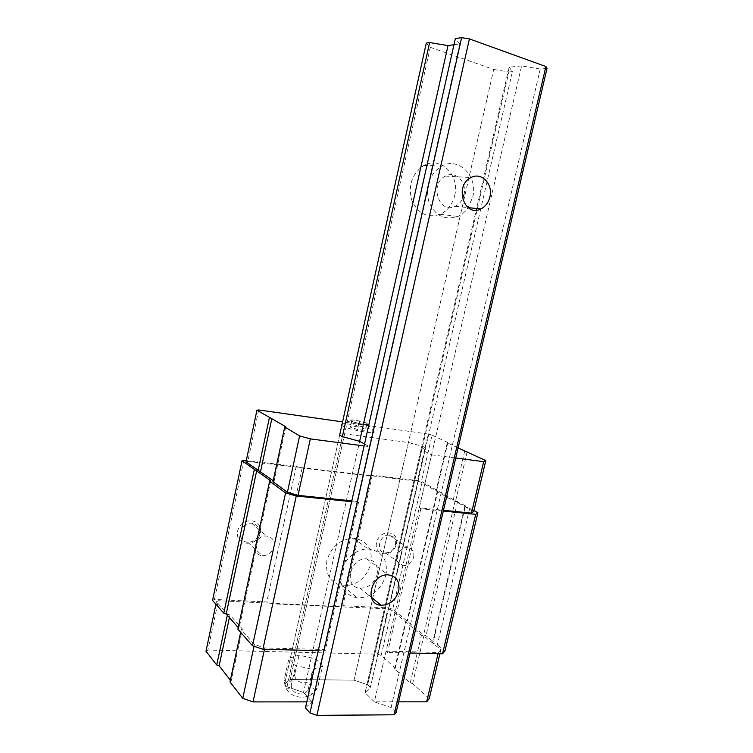 <?xml version="1.0" encoding="UTF-8"?>
<svg xmlns="http://www.w3.org/2000/svg" width="753" height="753" viewBox="0 0 753 753"><rect width="100%" height="100%" fill="white"/><g stroke="black" fill="none" stroke-linecap="round" stroke-linejoin="round"><path stroke-width="0.56" stroke-dasharray="3.77 2.82" d="M359.736 421.106L352.028 419.995L351.453 421.153L358.71 423.44L366.485 424.551L366.937 423.374L359.736 421.106L358.419 426.989L350.71 425.906L350.136 427.111L357.383 429.426L365.158 430.509L365.619 429.276L358.419 426.989M367.238 423.412C362.899 421.059 347.255 418.555 350.578 420.758C352.555 422.442 365.883 425.341 367.869 424.523L367.238 423.412M306.791 701.881L312.034 701.881L303.534 692.431L286.997 686.774L284.625 684.072L290.216 679.488L354.032 680.175L367.68 684.769L370.354 687.367L365.092 692.694L374.345 701.852L386.091 651.119L387.55 652.418L410.056 652.983M386.091 651.119L438.378 652.484L440.863 649.651L423.835 635.946L421.445 635.184L391.645 610.043L387.908 608.876L272.558 603.85L266.797 601.995L214.454 599.444L212.553 600.433M473.919 510.543L469.74 508.209C466.804 507.503 465.185 506.807 464.874 506.148L465.476 505.837L433.342 641.641L425.982 635.739L423.6 634.986L392.765 609.102L389.037 607.944L342.86 605.694L341.542 606.645L218.332 600.715L216.45 601.703L227.538 614.203L229.957 614.994L242.353 628.915L241.214 629.621L254.42 644.502L264.783 647.966L323.79 649.5L325.145 650.827L318.265 650.658M433.342 641.641L432.693 642.215C432.909 643.231 434.453 644.107 437.342 644.841L444.976 650.959M351.632 501.677L358.503 502.373L357.044 501.413L351.811 500.877M273.207 480.706L274.073 481.346L272.991 481.694M258.703 409.952L247.812 461.41L246.015 461.871M247.812 461.41L300.155 467.509L296.221 466.399L246.287 460.563M339.65 435.121L284.625 684.072L339.65 435.121L344.639 433.822L408.39 442.519L422.602 446.35L425.614 447.856L421.087 449.532L431.544 454.821L419.28 507.795L443.489 510.28M419.28 507.795L420.852 508.746L443.319 511.042M465.476 505.837L455.179 500.783L422.217 481.741L418.404 480.678L372.274 475.284L370.42 476.018L340.874 607.116M473.675 511.56L455.499 501.404L453.052 500.726L421.191 482.24L417.369 481.176L300.155 467.509L302.122 468.065L272.558 603.85M243.84 460.271L214.454 599.444M238.24 627.588L239.04 628.501L237.892 629.197M270.732 480.791L239.04 628.501M358.503 502.373L325.145 650.827M344.639 433.822L290.216 679.488L284.625 684.072L286.997 686.774L342.37 436.627L286.997 686.774L303.534 692.431L359.623 441.324L303.534 692.431L312.034 701.881L323.79 649.5M364.113 445.945L369.346 446.642L364.546 444.016M369.346 446.642L357.044 501.413M408.39 442.519L372.735 598.419M372.406 599.821L354.032 680.175L290.216 679.488L430.264 47.298L426.302 43.053M422.602 446.35L367.68 684.769L354.032 680.175L493.714 69.445L430.264 47.298M425.614 447.856L370.354 687.367L367.68 684.769L508.84 71.987L493.714 69.445M421.087 449.532L365.092 692.694L370.354 687.367L480.725 209.005M420.852 508.746L387.55 652.418M469.74 508.209L437.342 644.841M457.626 501.46L425.982 635.739M455.179 500.783L423.6 634.986M437.361 490.834L406.884 621.554M437.954 490.504L407.542 620.952M422.217 481.741L392.765 609.102M418.404 480.678L389.037 607.944M396.323 544.155C399.655 530.376 379.719 528.559 376.585 542.537C373.366 556.476 393.311 557.935 396.323 544.155M372.274 475.284L342.86 605.694M370.42 476.018L302.122 468.065M296.221 466.399L266.797 601.995M260.322 532.973C263.691 518.186 240.791 516.097 237.656 531.11C234.437 546.076 257.328 547.751 260.322 532.973M259.032 533.519C259.71 527.589 257.244 524.154 251.624 523.213C240.038 522.102 236.037 541.689 247.699 542.273C253.441 542.198 257.215 539.28 259.032 533.519M274.054 546.612C274.77 540.494 272.247 536.974 266.487 536.042C254.599 534.959 250.438 555.177 262.402 555.695C268.294 555.582 272.172 552.551 274.054 546.612M395.476 544.701C396.229 539.214 394.196 536.023 389.357 535.148C379.239 534.084 375.154 552.457 385.385 552.9C390.383 552.796 393.753 550.057 395.476 544.701M413.67 557.229C414.461 551.582 412.39 548.325 407.458 547.459C397.132 546.424 392.878 565.343 403.326 565.729C408.437 565.588 411.882 562.755 413.67 557.229M285.811 426.763L274.073 481.346M431.544 454.821L455.744 458.003M467.189 451.744L455.499 501.404M464.723 451.085L453.052 500.726M458.097 447.941L447.263 442.792L435.987 491.172M447.263 442.792L447.837 442.576L436.589 490.843M447.837 442.576L432.081 435.102L421.191 482.24M432.081 435.102L428.222 434.086L417.369 481.176M428.222 434.086L342.568 421.887M341.815 425.304C344.949 428.749 373.836 434.688 374.326 432.006L372.547 430.245C366.551 426.96 345.608 422.706 342.088 424.08M429.238 698.568L412.606 683.63L410.244 682.849L394.61 668.777L395.287 668.08L381.169 655.392L377.46 654.188L207.894 650.055L218.332 600.715M207.894 650.055L205.983 651.232M215.913 604.245L216.45 601.703M227.321 615.248L227.538 614.203M229.401 617.592L229.957 614.994M230.362 680.138L231.133 681.126L242.353 628.915M231.133 681.126L229.976 681.945M240.64 632.304L241.214 629.621M254.034 646.29L254.42 644.502M264.491 649.293L264.783 647.966M396.134 712.423L391.08 707.519L374.345 701.852L398.61 701.843M438.086 653.698L438.378 652.484M439.893 653.745L440.863 649.651M412.606 683.63L423.835 635.946M410.244 682.849L421.445 635.184M394.61 668.777L405.443 622.279M395.287 668.08L406.102 621.677M381.169 655.392L391.645 610.043M377.46 654.188L387.908 608.876M322.595 666.01L315.629 658.903L299.026 655.119L288.936 658.329L295.628 665.53L312.683 669.417L322.595 666.01L317.785 686.425C314.82 693.786 309.502 685.202 311.638 676.721L315.629 658.903M311.638 676.721C309.747 687.065 292.399 683.103 295.072 672.937C293.077 683.084 282.441 686.877 284.945 676.392L284.587 682.745C286.469 690.595 288.794 690.953 291.571 683.818L295.628 665.53M284.945 676.392L288.936 658.329M295.072 672.937L299.026 655.119M291.571 683.818C288.823 694.257 306.65 698.323 308.598 687.705L312.683 669.417M308.598 687.705C306.038 698.323 316.486 694.313 318.538 684.053M351.453 421.153L350.136 427.111M352.028 419.995L350.71 425.906M358.71 423.44L357.383 429.426M366.485 424.551L365.158 430.509M366.937 423.374L365.619 429.276M453.965 44.728L459.782 43.89L312.034 701.881L305.464 707.811M459.782 43.89L455.339 38.61M547.017 68.401L540.23 69.041L391.08 707.519M540.23 69.041L521.594 65.925L374.345 701.852L365.092 692.694L476.216 210.143M521.594 65.925L509.141 67.177L476.593 208.515M509.141 67.177L512.417 71.648L480.734 208.948M512.417 71.648L508.84 71.987M454.68 195.573C460.111 175.477 440.721 155.73 424.061 165.34C412.173 173.331 408.041 184.871 411.656 199.959C417.793 213.664 427.309 218.445 440.194 214.313C447.593 210.755 452.421 204.505 454.68 195.573M370.89 563.686C372.867 548.721 367.031 540.212 353.392 538.169C340.13 539.195 331.292 546.687 326.877 560.646C325.136 574.755 330.454 583.151 342.822 585.853C356.79 585.721 366.146 578.342 370.89 563.686M385.95 575.028C388.021 559.686 382.11 550.998 368.208 548.984C356.47 548.617 343.848 559.319 341.09 572.167C339.283 586.625 344.667 595.199 357.27 597.891C371.511 597.675 381.074 590.051 385.95 575.028M377.149 574.445C378.373 565.334 374.89 560.128 366.692 558.848C349.816 557.446 343.152 587.556 360.132 588.197C368.594 587.971 374.26 583.387 377.149 574.445M472.705 197.173C478.315 176.522 458.643 156.238 441.606 166.121C429.455 174.338 425.191 186.198 428.824 201.71C435.036 215.791 444.722 220.695 457.862 216.431C461.947 214.577 465.373 211.649 468.159 207.64L472.705 197.173M463.942 194.763C467.274 182.386 455.574 170.338 445.447 176.07C428.834 183.751 439.093 214.69 455.198 206.266C458.342 204.76 460.789 202.275 462.521 198.82M464.874 506.148L432.693 642.215M247.699 542.273L262.402 555.695M251.624 523.213L266.487 536.042M385.385 552.9L403.326 565.729M389.357 535.148L407.458 547.459M284.587 682.745C285.989 699.782 312.26 702.662 317.785 686.425M342.013 424.391L350.578 420.758M374.326 432.006L367.869 424.523M342.822 585.853L357.27 597.891M353.392 538.169L368.208 548.984M360.132 588.197L371.285 597.251M366.692 558.848L388.068 574.859M440.194 214.313L457.862 216.431M424.061 165.34L441.606 166.121M455.198 206.266L468.131 207.621M445.447 176.07L470.992 177.586"/><path stroke-width="1.13" d="M410.056 652.983L442.529 653.811L444.976 650.959L477.891 512.755L473.919 510.543M342.568 421.887L258.703 409.952L256.933 410.216L285.811 426.763L284.747 426.979L272.991 481.694L287.401 492.274L298.037 495.361L351.811 500.877M256.933 410.216L246.015 461.871L273.207 480.706M246.287 460.563L242.024 460.732L270.732 480.791L269.649 481.139L285.594 492.914L296.268 496.02L351.632 501.677M443.489 510.28L471.463 513.151L473.675 511.56L485.798 460.563L458.097 447.941M443.319 511.042L475.708 514.346L477.891 512.755M242.024 460.732L212.553 600.433L223.792 613.187L226.201 613.977L238.24 627.588M254.26 469.778L223.792 613.187M256.735 470.484L226.201 613.977M269.649 481.139L237.892 629.197L252.5 645.773L262.901 649.255L318.265 650.658M285.594 492.914L252.5 645.773M296.268 496.02L262.901 649.255M364.546 444.016L359.623 441.324L342.37 436.627L339.65 435.121L426.302 43.053L429.605 42.545L342.37 436.627M372.735 598.419L372.406 599.821M475.708 514.346L442.529 653.811M269.386 417.717L258.091 470.747M271.88 418.395L260.566 471.453M284.747 426.979L299.609 435.931L287.401 492.274M299.609 435.931L310.349 438.877L298.037 495.361M310.349 438.877L364.113 445.945M455.744 458.003L483.68 461.674L471.463 513.151M483.68 461.674L485.798 460.563M342.088 424.08L341.815 425.304M227.321 615.248L216.723 664.993L205.983 651.232L215.913 604.245M216.723 664.993L219.123 665.812L229.401 617.592M219.123 665.812L230.362 680.138M254.034 646.29L242.758 698.323L229.976 681.945L240.64 632.304M242.758 698.323L253.027 701.909L264.491 649.293M253.027 701.909L306.791 701.881M398.61 701.843L426.659 701.834L438.086 653.698M426.659 701.834L429.238 698.568L439.893 653.745M429.605 42.545L448.016 45.585L359.623 441.324M448.016 45.585L453.965 44.728M309.972 712.94L461.636 37.65L455.339 38.61L305.464 707.811L309.972 712.94L316.928 715.35L394.12 714.795L396.134 712.423L547.017 68.401L545.897 66.518L394.12 714.795M461.636 37.65L469.42 38.911L316.928 715.35M489.874 196.994C493.366 184.137 481.431 171.628 470.992 177.586C453.88 185.586 464.253 217.739 480.828 208.958C485.412 206.642 488.433 202.651 489.874 196.994M398.723 590.907C400.031 581.476 396.473 576.12 388.068 574.859C370.73 573.56 363.746 604.763 381.178 605.271C389.866 604.96 395.711 600.169 398.723 590.907M469.42 38.911L545.897 66.518M476.593 208.515L476.216 210.143M462.521 198.82L463.942 194.763M341.448 424.861L342.013 424.391M371.285 597.251L381.178 605.271M468.131 207.621L480.828 208.958"/></g></svg>
